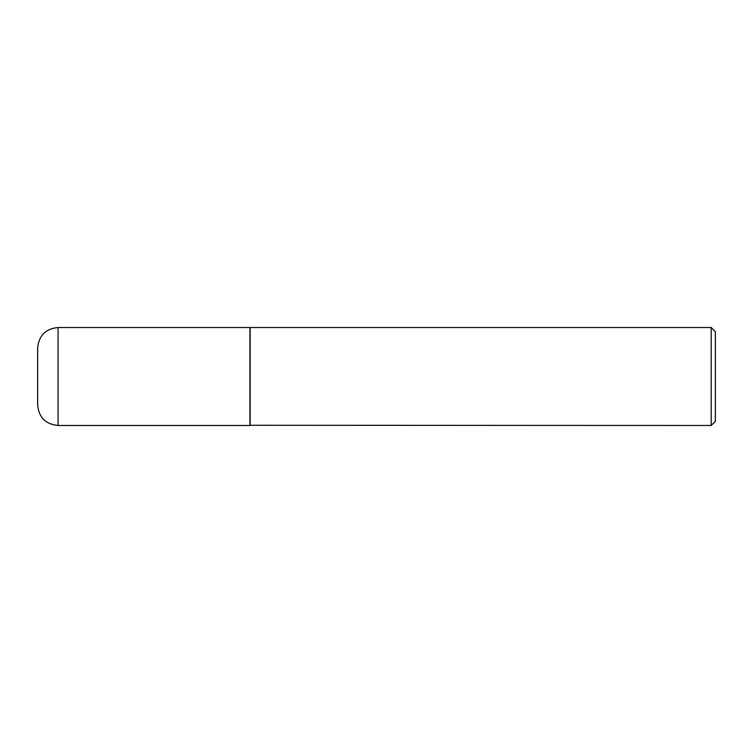 <?xml version="1.0" encoding="UTF-8"?>
<svg xmlns="http://www.w3.org/2000/svg" width="753" height="753" viewBox="0 0 753 753"><rect width="100%" height="100%" fill="white"/><g stroke="black" fill="none" stroke-linecap="round" stroke-linejoin="round"><path stroke-width="1.13" d="M58.056 425.483L58.056 327.517L249.94 327.517L249.94 425.483L58.056 425.483C45.66 424.278 38.855 417.473 37.65 405.076L37.65 376.5L37.65 405.076M37.65 376.5L37.65 347.924L37.65 376.5M249.94 425.276L711.199 425.483L711.199 327.517L250.147 327.517L250.147 425.483M711.199 327.517L715.35 331.659L715.35 421.341L711.199 425.483M58.056 327.517C45.66 328.722 38.864 335.527 37.65 347.924"/></g></svg>
